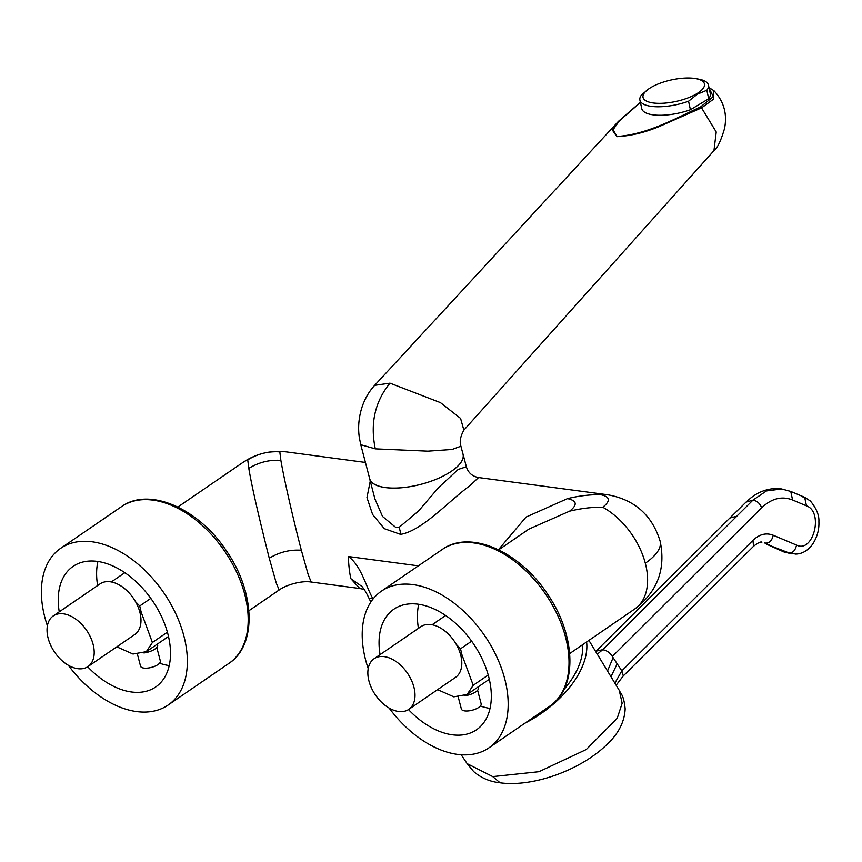 <?xml version="1.0" encoding="UTF-8"?>
<svg xmlns="http://www.w3.org/2000/svg" width="862" height="862" viewBox="0 0 862 862"><rect width="100%" height="100%" fill="white"/><g stroke="black" fill="none" stroke-linecap="round" stroke-linejoin="round"><path stroke-width="1.29" d="M247.728 459.855A62.861 39.641 55.6 0 0 242.987 462.398C256.305 453.509 270.916 450.029 286.82 451.947A62.861 42.41 97.6 0 0 279.805 451.871C268.524 451.095 257.835 453.757 247.728 459.855L248.806 468.357C251.65 485.532 258.471 515.487 269.267 558.22C279.374 552.122 290.074 549.46 301.355 550.247L308.219 574.642L311.193 582.033L359.756 588.509L350.909 578.736C349.616 573.51 348.754 566.097 348.302 556.507C361.372 565.591 366.231 587.636 373.052 598.864L373.095 598.95M463.875 430.149L713.952 150.656L716.225 131.983L701.56 107.869L662.167 125.259C646.791 132.058 631.695 135.862 616.88 136.67L612.354 130.033L618.507 121.283L374.679 385.336L389.99 383.159L440.439 402.619L460.577 418.404L463.875 430.149C460.394 436.377 459.414 441.721 460.911 446.204L452.087 449.468L427.875 451.16L375.304 448.854C370.024 423.554 374.927 401.649 389.99 383.159M460.911 446.204L463.002 454.145A48.24 18.49 165.3 0 1 437.831 478.539A48.24 18.49 165.3 0 1 385.454 487.547A48.24 18.49 165.3 0 1 369.679 478.625L360.779 444.717L375.304 448.854M462.797 453.369A48.294 18.511 165.3 0 1 463.045 454.145A48.294 18.511 165.3 0 1 437.842 478.561A48.294 18.511 165.3 0 1 385.4 487.58A48.294 18.511 165.3 0 1 369.615 478.647L374.959 499.023L382.502 516.424L395.884 527.512L399.041 527.425L418.684 510.864L438.521 487.612L458.218 469.424L466.353 466.751C468.249 472.807 472.311 476.406 478.561 477.537L470.005 485.618C449.005 500.736 422.445 530.733 400.55 534.365L384.323 528.665L372.61 514.485L366.953 497.579L370.261 481.125M466.353 466.751L463.045 454.145M279.805 451.871L280.883 460.383C283.242 474.531 291.151 510.994 301.355 550.247M497.88 550.355L526.057 517.06L567.476 498.624C578.876 495.844 589.931 494.529 600.62 494.68C610.124 496.674 610.835 500.854 602.753 507.222C592.075 507.071 581.02 508.386 569.61 511.166L528.934 529.085M59.252 611.837A73.087 46.095 55.6 0 1 73.076 566.388A73.087 46.095 55.6 0 1 167.842 633.818A73.087 46.095 55.6 0 1 155.688 686.982A73.087 46.095 55.6 0 1 87.676 666.768M169.232 665.604A73.087 46.095 55.6 0 1 159.556 663.201M248.902 610.727L279.18 589.985L276.282 583.1L269.267 558.22M68.27 665.227A95.014 59.92 -124.4 0 0 168.079 705.073A95.014 59.92 -124.4 0 0 183.886 635.962A95.014 59.92 -124.4 0 0 60.685 548.297A95.014 59.92 -124.4 0 0 44.867 617.418A95.014 59.92 -124.4 0 0 47.399 625.812M137.446 654.344L140.549 666.197A10.236 3.922 -14.7 0 0 147.424 668.115A10.236 3.922 -14.7 0 0 157.94 664.602A10.236 3.922 -14.7 0 0 160.343 661.003L156.787 647.437M116.779 646.845L132.996 654.032L146.314 651.661L152.412 642.481L141.185 612.171L139.709 605.997L135.506 601.654A30.698 19.363 55.6 0 1 139.87 612.203A30.698 19.363 55.6 0 1 134.752 634.529L87.967 666.585A30.698 19.363 -124.4 0 0 93.074 644.259A30.698 19.363 -124.4 0 0 53.261 615.931A30.698 19.363 -124.4 0 0 48.153 638.268A30.698 19.363 -124.4 0 0 87.967 666.585M157.412 644.054L157.649 644.959A11.691 4.482 165.3 0 1 154.891 649.075A11.691 4.482 165.3 0 1 143.943 652.965M167.411 632.212L152.412 642.481M380.067 654.635A73.087 46.095 55.6 0 1 393.891 609.186A73.087 46.095 55.6 0 1 488.657 676.627A73.087 46.095 55.6 0 1 476.492 729.791A73.087 46.095 55.6 0 1 408.491 709.577M490.036 708.413A73.087 46.095 55.6 0 1 480.371 706.01M389.085 708.025A95.014 59.92 -124.4 0 0 488.883 747.882A95.014 59.92 -124.4 0 0 504.701 678.76A95.014 59.92 -124.4 0 0 381.489 591.106A95.014 59.92 -124.4 0 0 365.682 660.217A95.014 59.92 -124.4 0 0 368.214 668.61M458.261 697.153L461.364 709.006A10.236 3.922 -14.7 0 0 468.238 710.924A10.236 3.922 -14.7 0 0 478.755 707.4A10.236 3.922 -14.7 0 0 481.158 703.812L477.602 690.236M437.594 689.643L453.811 696.83L467.118 694.47L473.227 685.29L462 654.969L460.523 648.795L456.321 644.464A30.698 19.363 55.6 0 1 460.685 655.001A30.698 19.363 55.6 0 1 455.567 677.338L408.771 709.383A30.698 19.363 -124.4 0 0 413.889 687.057A30.698 19.363 -124.4 0 0 374.076 658.74A30.698 19.363 -124.4 0 0 368.968 681.066A30.698 19.363 -124.4 0 0 408.771 709.383M478.227 686.863L478.464 687.768A11.691 4.482 165.3 0 1 475.705 691.874A11.691 4.482 165.3 0 1 464.758 695.774M488.226 675.011L473.227 685.29M650.745 87.601A31.431 10.99 -12.4 0 0 648.795 88.861A31.431 10.99 -12.4 0 0 654.441 103.106A31.431 10.99 -12.4 0 0 696.733 93.742A31.431 10.99 -12.4 0 0 695.634 78.593A31.431 10.99 -12.4 0 0 650.745 87.601M648.515 89.055L641.5 94.949A35.083 12.273 -12.4 0 0 639.895 100.111A35.083 12.273 -12.4 0 0 688.555 101.231L697.347 94.195L706.829 90.262A35.083 12.273 -12.4 0 0 708.435 85.09A35.083 12.273 -12.4 0 0 698.597 79.121L695.634 78.593M582.561 644.733A80.403 46.3 147.5 0 1 563.963 689.503M802.371 496.781L804.655 497.299L810.366 500.984C816.433 508.364 819.277 515.26 818.9 521.661C819.266 529.591 817.208 537.048 812.737 544.019C808.017 550.516 802.36 553.867 795.788 554.083L783.795 551.885L766.663 544.256L791.262 553.77M586.602 641.964A85.144 49.037 147.5 0 1 524.904 723.207M461.202 754.756L467.129 763.635L492.741 776.608L538.965 771.706L586.311 749.498L617.214 718.251L622.148 703.263L619.261 690.376L588.908 640.391M597.291 654.204L602.646 649.722L596.105 651.144L729.855 518.03L736.762 516.23L752.925 500.143L766.458 490.931L781.748 488.959M781.338 488.905L772.837 488.722C764.68 489.638 757.299 492.752 750.683 498.053L746.007 502.137L752.925 500.143C756.944 500.768 759.864 503.322 761.696 507.793L612.311 656.478C609.973 652.653 606.751 650.401 602.646 649.722L736.762 516.23M607.505 671.013L613.097 657.663L612.311 656.478M610.975 676.724L617.17 663.826L613.097 657.663M617.17 663.826L621.825 670.862L752.925 540.366C759.4 534.214 766.156 532.5 773.225 535.237L796.553 545.096C813.34 553.544 823.878 511.866 806.476 505.854L792.577 499.971C781.834 495.812 771.533 498.419 761.696 507.793M616.147 685.247L623.28 675.927L621.825 670.862L614.865 683.146M761.631 542.123L761.933 542.155C760.737 541.476 757.957 542.834 753.593 546.228L752.925 540.366M796.553 545.096C795.184 550.969 792.329 553.544 787.987 552.822L766.663 544.256M708.435 85.09L710.299 93.592A35.083 12.273 167.6 0 1 708.693 98.764L706.829 90.262M688.555 101.231L690.419 109.733A35.083 12.273 167.6 0 1 641.759 108.612L639.895 100.111M690.419 109.733L708.693 98.764M418.436 628.355A73.087 46.095 55.6 0 1 418.716 604.284M456.321 644.464A30.698 19.363 -124.4 0 0 420.871 626.685L374.076 658.74M460.523 648.795L471.633 641.188M97.621 585.546A73.087 46.095 55.6 0 1 97.902 561.485M135.506 601.654A30.698 19.363 -124.4 0 0 100.057 583.876L53.261 615.931M139.709 605.997L150.818 598.379M350.909 578.736L361.986 586.483M369.615 478.647A48.294 18.511 165.3 0 1 369.432 477.677M709.06 87.956L713.262 96.684L700.58 106.942L701.56 107.869L713.402 99.249L713.758 90.51M634.841 608.917C657.523 591.623 665.949 569.017 660.12 541.11A62.861 24.093 165.3 0 1 645.304 563.198A62.861 39.641 55.6 0 1 634.841 608.917L569.717 653.536M121.51 506.63C149.449 486.351 199.327 509.033 226.857 551.518C255.001 592.269 257.232 645.056 228.904 663.406A95.014 59.92 -124.4 0 0 244.722 594.284A95.014 59.92 -124.4 0 0 225.532 552.456A95.014 59.92 -124.4 0 0 121.51 506.63L60.685 548.297M442.325 549.428C470.253 529.16 520.131 551.831 547.672 594.327C575.816 635.068 578.046 687.865 549.719 706.204A95.014 59.92 -124.4 0 0 565.537 637.093A95.014 59.92 -124.4 0 0 546.346 595.265A95.014 59.92 -124.4 0 0 442.325 549.428L381.489 591.106M400.55 534.365A14.622 9.805 82.9 0 0 399.041 527.425M600.62 494.68A62.861 42.41 -82.4 0 1 607.635 494.756L478.561 477.537M602.753 507.222A62.861 39.641 55.6 0 1 645.304 563.198M492.741 776.608L500.1 782.804C533.406 787.415 581.43 769.744 607.225 744.197C618.539 733.584 624.519 721.806 625.165 708.855C623.668 694.686 621.006 694.276 619.261 690.376M806.476 505.854L804.655 497.299L790.766 491.426L792.577 499.971M769.184 544.935L764.659 542.963C769.001 543.685 771.856 541.11 773.225 535.237M700.58 106.942C676.702 117.76 647.965 134.375 617.127 136.465L616.88 136.67M640.412 102.513L619.412 120.809L612.968 129.806L617.127 136.465M348.302 556.507L418.35 565.849M369.335 598.282L373.052 598.864M569.61 511.166C577.702 504.798 576.99 500.617 567.476 498.624M248.806 468.357C258.912 462.258 269.601 459.608 280.883 460.383M286.82 451.947L365.423 462.441M168.499 636.468L146.314 651.661M489.314 679.267L467.118 694.47M648.795 88.861L648.192 89.282M783.795 551.885L791.607 553.824M467.129 763.635L473.658 771.565C481.082 777.966 489.896 781.715 500.1 782.804M746.007 502.137L729.855 518.03M790.766 491.426L781.5 488.926M623.28 675.927L753.593 546.228M528.945 529.074L498.667 549.816M549.719 706.204L488.883 747.882M445.622 615.49L432.11 624.756M242.987 462.398L177.852 507.018M228.904 663.406L168.079 705.073M124.818 572.691L111.295 581.958M361.792 586.268C364.314 589.263 366.813 593.465 369.292 598.896L370.854 602.042M279.18 589.985C285.473 585.309 300.816 580.352 311.193 582.033M364.184 589.425L359.756 588.509M660.12 541.11C651.995 515.056 634.497 499.604 607.635 494.756M713.952 150.656C717.399 148.124 720.923 140.786 724.511 128.632C727.453 113.989 723.864 101.285 713.768 90.51M714.016 90.769L708.973 87.547M618.507 121.283L640.369 102.276M360.779 444.717L359.379 437.896C357.913 428.317 358.635 418.533 361.566 408.545C364.432 399.44 368.796 391.704 374.679 385.336L374.679 385.336"/></g></svg>
